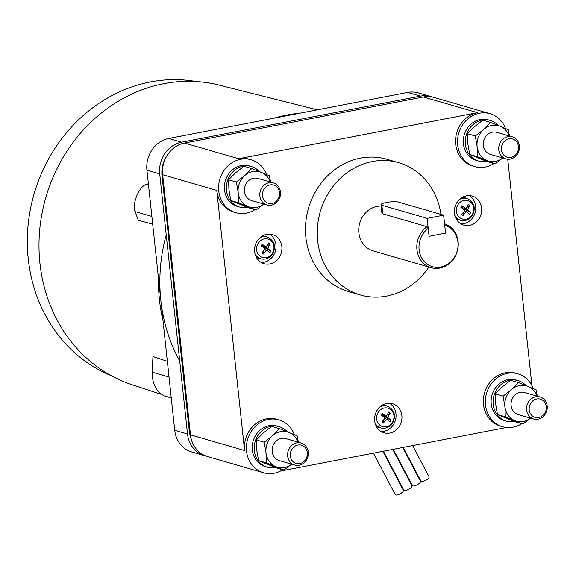 <?xml version="1.0" encoding="UTF-8"?>
<svg xmlns="http://www.w3.org/2000/svg" width="576" height="576" viewBox="0 0 576 576"><rect width="100%" height="100%" fill="white"/><g stroke="black" fill="none" stroke-linecap="round" stroke-linejoin="round"><path stroke-width="0.86" d="M270.029 184.918A9.49 8.489 -73.8 0 1 279.533 192.55A9.49 8.489 -73.8 0 1 272.009 203.458A9.49 8.489 -73.8 0 1 262.505 195.833A9.49 8.489 -73.8 0 1 270.029 184.918M508.946 138.852A9.49 8.489 -73.8 0 1 518.45 146.477A9.49 8.489 -73.8 0 1 510.926 157.392A9.49 8.489 -73.8 0 1 501.422 149.76A9.49 8.489 -73.8 0 1 508.946 138.852M297.828 445.046A9.49 8.489 -73.8 0 1 307.332 452.671A9.49 8.489 -73.8 0 1 299.808 463.586A9.49 8.489 -73.8 0 1 290.304 455.962A9.49 8.489 -73.8 0 1 297.828 445.046M271.368 205.157A11.477 10.267 -73.8 0 1 266.976 204.962A11.477 10.267 -73.8 0 1 259.848 193.5A11.477 10.267 -73.8 0 1 268.97 182.729A11.477 10.267 -73.8 0 1 273.362 182.923A11.477 10.267 -73.8 0 1 280.483 194.386A11.477 10.267 -73.8 0 1 271.368 205.157M510.278 159.084A11.477 10.267 -73.8 0 1 505.886 158.897A11.477 10.267 -73.8 0 1 498.766 147.427A11.477 10.267 -73.8 0 1 507.888 136.663A11.477 10.267 -73.8 0 1 512.28 136.85A11.477 10.267 -73.8 0 1 519.401 148.32A11.477 10.267 -73.8 0 1 510.278 159.084M299.167 465.286A11.477 10.267 -73.8 0 1 294.775 465.091A11.477 10.267 -73.8 0 1 287.647 453.622A11.477 10.267 -73.8 0 1 296.77 442.858A11.477 10.267 -73.8 0 1 301.162 443.045A11.477 10.267 -73.8 0 1 308.282 454.514A11.477 10.267 -73.8 0 1 299.167 465.286M196.373 81.562A153.778 137.606 106.2 0 0 150.192 81.972A153.778 137.606 106.2 0 0 28.8 219.038A153.778 137.606 106.2 0 0 111.161 375.638M273.362 182.923L257.882 178.438A11.477 10.267 106.2 0 0 253.49 178.243A11.477 10.267 106.2 0 0 244.368 189.007A11.477 10.267 106.2 0 0 251.489 200.477L266.976 204.962M512.28 136.85L496.793 132.365A11.477 10.267 106.2 0 0 492.401 132.178A11.477 10.267 106.2 0 0 483.286 142.942A11.477 10.267 106.2 0 0 490.406 154.411L505.886 158.897M301.162 443.045L285.682 438.559A11.477 10.267 106.2 0 0 281.29 438.372A11.477 10.267 106.2 0 0 272.167 449.136A11.477 10.267 106.2 0 0 279.288 460.606L294.775 465.091M536.746 398.974A9.49 8.489 -73.8 0 1 546.25 406.606A9.49 8.489 -73.8 0 1 538.726 417.521A9.49 8.489 -73.8 0 1 529.222 409.889A9.49 8.489 -73.8 0 1 536.746 398.974M148.385 183.874L147.233 184.018C143.561 184.817 140.184 188.467 137.117 194.962C134.33 201.665 133.625 207.194 135.007 211.55L138.398 220.32L152.69 224.158M167.35 361.325L152.957 356.537L152.172 372.168C152.05 379.577 154.037 386.05 158.126 391.579L163.735 395.77L171.266 397.951M270.202 182.002A18.36 16.43 106.2 0 0 261.266 172.332A18.36 16.43 106.2 0 0 252.77 171.518A18.36 16.43 106.2 0 0 244.786 175.507A18.36 16.43 106.2 0 0 238.212 192.636A18.36 16.43 106.2 0 0 248.105 206.582A18.36 16.43 106.2 0 0 256.601 207.396A18.36 16.43 106.2 0 0 263.808 204.048M509.112 135.936A18.36 16.43 106.2 0 0 500.177 126.259A18.36 16.43 106.2 0 0 491.681 125.446A18.36 16.43 106.2 0 0 483.703 129.442A18.36 16.43 106.2 0 0 477.122 146.563A18.36 16.43 106.2 0 0 487.022 160.51A18.36 16.43 106.2 0 0 495.518 161.33A18.36 16.43 106.2 0 0 502.726 157.982M298.001 442.13A18.36 16.43 106.2 0 0 289.066 432.461A18.36 16.43 106.2 0 0 280.57 431.647A18.36 16.43 106.2 0 0 272.585 435.636A18.36 16.43 106.2 0 0 266.011 452.758A18.36 16.43 106.2 0 0 275.904 466.711A18.36 16.43 106.2 0 0 284.4 467.525A18.36 16.43 106.2 0 0 291.614 464.177M538.078 419.213A11.477 10.267 -73.8 0 1 533.686 419.026A11.477 10.267 -73.8 0 1 526.565 407.556A11.477 10.267 -73.8 0 1 535.687 396.785A11.477 10.267 -73.8 0 1 540.079 396.979A11.477 10.267 -73.8 0 1 547.2 408.449A11.477 10.267 -73.8 0 1 538.078 419.213M412.639 445.586L429.062 476.813A4.594 1.498 152.3 0 1 426.967 479.52A4.594 1.498 152.3 0 1 420.934 481.082L403.222 447.401M402.71 447.502L420.502 481.327A4.594 1.498 152.3 0 1 418.406 484.034A4.594 1.498 152.3 0 1 412.38 485.604L393.293 449.316M382.86 451.332L403.394 490.37A4.594 1.498 152.3 0 1 401.299 493.078A4.594 1.498 152.3 0 1 395.266 494.647L373.442 453.146M392.789 449.417L411.948 485.849A4.594 1.498 152.3 0 1 409.853 488.556A4.594 1.498 152.3 0 1 403.819 490.126L383.371 451.231M317.362 109.829L219.197 85.118A156.103 139.694 106.2 0 0 163.721 83.686A156.103 139.694 106.2 0 0 39.917 227.686A156.103 139.694 106.2 0 0 132.35 384.84L160.704 394.157M163.008 320.666A160.661 143.77 -73.8 0 1 158.494 278.474A160.661 143.77 106.2 0 0 163.008 320.666M273.787 118.231A160.661 143.77 -73.8 0 1 286.841 115.049A160.661 143.77 -73.8 0 1 300.031 113.17A160.661 143.77 106.2 0 0 286.841 115.049A160.661 143.77 106.2 0 0 273.794 118.231M263.837 204.055L256.198 209.966L238.615 202.788L238.212 192.636L236.398 182.074L244.786 175.507L251.77 168.538L269.352 175.716L270.605 182.124M502.747 157.99L495.115 163.901L477.526 156.715L477.122 146.563L475.315 136.001L483.703 129.442L490.687 122.472L508.27 129.65L509.515 136.051M291.636 464.184L283.997 470.095L266.414 462.917L266.011 452.758L264.197 442.202L272.585 435.636L279.569 428.666L297.151 435.845L298.404 442.246M540.079 396.979L524.592 392.494A11.477 10.267 106.2 0 0 520.2 392.299A11.477 10.267 106.2 0 0 511.085 403.07A11.477 10.267 106.2 0 0 518.206 414.54L533.686 419.026M251.77 168.538L243.929 166.262L235.541 172.829L228.557 179.798L236.398 182.074M228.557 179.798L228.96 189.95L230.767 200.513L248.35 207.698L256.198 209.966M238.615 202.788L230.767 200.513M490.687 122.472L482.839 120.197L474.451 126.756L467.467 133.733L475.315 136.001M467.467 133.733L467.878 143.885L469.685 154.447L487.267 161.626L495.115 163.901M477.526 156.715L469.685 154.447M279.569 428.666L271.728 426.391L263.34 432.958L256.356 439.927L264.197 442.202M256.356 439.927L256.759 450.079L258.566 460.642L276.156 467.82L283.997 470.095M266.414 462.917L258.566 460.642M383.544 416.671L384.71 416.606L390.924 420.278L389.822 421.884L386.626 419.083L383.27 423.151L381.874 422.028L385.229 417.967L381.11 414.9L382.219 413.294L386.33 416.362L383.314 415.483L383.076 416.318M383.27 423.151L383.465 420.221M386.626 419.083L384.79 418.558M385.488 416.11L384.71 416.606L387.734 417.478L390.924 420.278M387.144 415.066L390.168 413.15L387.734 417.478M386.33 416.362L388.764 412.027L390.168 413.15M382.219 413.294L383.314 415.483M463.298 209.045L464.465 208.973L470.678 212.652L469.577 214.258L466.38 211.457L463.025 215.518L461.628 214.394L464.983 210.334L460.865 207.266L461.974 205.661L466.092 208.728L463.068 207.857L462.83 208.692M463.025 215.518L463.226 212.594M466.38 211.457L464.544 210.924M465.242 208.483L464.465 208.973L467.489 209.851L470.678 212.652M466.898 207.439L469.922 205.524L467.489 209.851M466.092 208.728L468.518 204.401L469.922 205.524M461.974 205.661L463.068 207.857M263.527 247.565L264.694 247.5L270.907 251.172L269.806 252.778L266.609 249.977L263.254 254.038L261.857 252.922L265.212 248.854L261.094 245.794L262.202 244.188L266.314 247.248L263.297 246.377L263.059 247.212M263.254 254.038L263.448 251.114M266.609 249.977L264.773 249.444M265.471 247.003L264.694 247.5L267.718 248.371L270.907 251.172M267.127 245.959L270.151 244.044L267.718 248.371M266.314 247.248L268.747 242.921L270.151 244.044M262.202 244.188L263.297 246.377M536.911 396.065A18.36 16.43 106.2 0 0 527.976 386.388A18.36 16.43 106.2 0 0 519.48 385.574A18.36 16.43 106.2 0 0 511.502 389.563A18.36 16.43 106.2 0 0 504.922 406.692A18.36 16.43 106.2 0 0 514.822 420.638A18.36 16.43 106.2 0 0 523.318 421.452A18.36 16.43 106.2 0 0 530.525 418.104M166.226 234.821A160.661 143.77 106.2 0 0 179.705 360.943M429.077 236.297L428.234 228.377A21.629 19.354 106.2 0 0 420.062 254.167A21.629 19.354 106.2 0 0 440.777 267.048A21.629 19.354 106.2 0 0 457.949 246.859A21.629 19.354 106.2 0 0 444.708 225.202L445.558 233.122L429.077 236.297L445.558 233.122L443.642 215.179L398.376 202.061A9.18 1.706 -6.1 0 0 386.201 202.514A9.18 1.706 -6.1 0 0 381.01 204.624A9.18 1.706 -6.1 0 0 381.895 205.243L427.162 218.354L429.077 236.297M427.162 218.354L443.642 215.179M530.554 418.111L522.914 424.022L505.325 416.844L504.922 406.692L503.114 396.13L511.502 389.563L518.486 382.594L536.069 389.779L537.322 396.18M431.006 96.574L418.219 92.873A27.54 24.646 106.2 0 0 407.678 92.412L168.761 138.485A27.54 24.646 106.2 0 0 146.923 170.158L174.722 430.286A27.54 24.646 106.2 0 0 191.772 451.973L204.559 455.681A27.54 24.646 -73.8 0 1 187.51 433.994L159.71 173.866A27.54 24.646 -73.8 0 1 181.555 142.193L420.466 96.12A27.54 24.646 -73.8 0 1 431.006 96.574A27.54 24.646 -73.8 0 1 432.468 97.056M247.63 207.41A21.118 18.893 -73.8 0 1 239.558 207.058A21.118 18.893 -73.8 0 1 226.454 185.954A21.118 18.893 -73.8 0 1 243.23 166.147A21.118 18.893 -73.8 0 1 251.316 166.493A21.118 18.893 -73.8 0 1 259.344 171.547M486.54 161.338A21.118 18.893 -73.8 0 1 478.476 160.985A21.118 18.893 -73.8 0 1 465.365 139.889A21.118 18.893 -73.8 0 1 482.148 120.074A21.118 18.893 -73.8 0 1 490.226 120.427A21.118 18.893 -73.8 0 1 498.254 125.482M275.429 467.539A21.118 18.893 -73.8 0 1 267.358 467.186A21.118 18.893 -73.8 0 1 254.254 446.083A21.118 18.893 -73.8 0 1 271.03 426.276A21.118 18.893 -73.8 0 1 279.115 426.622A21.118 18.893 -73.8 0 1 287.143 431.676M428.234 228.377L427.097 226.67L382.817 213.84L381.895 212.897L381.01 204.624M444.557 223.79A22.954 20.542 -73.8 0 1 458.129 246.895A22.954 20.542 -73.8 0 1 439.927 268.056A22.954 20.542 -73.8 0 1 431.143 267.682A22.954 20.542 -73.8 0 1 416.916 249.408A22.954 20.542 -73.8 0 1 427.097 226.67M518.486 382.594L510.638 380.326L502.25 386.885L495.274 393.854L503.114 396.13M495.274 393.854L495.677 404.014L497.484 414.576L515.066 421.754L522.914 424.022M505.325 416.844L497.484 414.576M206.05 456.055A27.54 24.646 -73.8 0 1 204.559 455.681M239.558 207.058L237.593 206.489A21.118 18.893 -73.8 0 1 224.482 185.386A21.118 18.893 -73.8 0 1 241.265 165.578A21.118 18.893 -73.8 0 1 249.343 165.924L251.316 166.493M478.476 160.985L476.503 160.416A21.118 18.893 -73.8 0 1 463.399 139.313A21.118 18.893 -73.8 0 1 480.175 119.506A21.118 18.893 -73.8 0 1 488.261 119.858L490.226 120.427M267.358 467.186L265.392 466.618A21.118 18.893 -73.8 0 1 252.281 445.514A21.118 18.893 -73.8 0 1 269.064 425.7A21.118 18.893 -73.8 0 1 277.142 426.053L279.115 426.622M375.084 423.072A11.34 10.152 106.2 0 0 381.557 428.076L379.879 427.73A11.477 10.267 -73.8 0 1 376.186 426.053M382.234 405.173A11.477 10.267 -73.8 0 1 386.251 405.734L387.857 406.339A11.34 10.152 106.2 0 0 379.706 407.102M454.838 215.446A11.34 10.152 106.2 0 0 461.311 220.45L459.634 220.097A11.477 10.267 -73.8 0 1 455.94 218.426M461.988 197.546A11.477 10.267 -73.8 0 1 466.006 198.108L467.611 198.713A11.34 10.152 106.2 0 0 459.461 199.476M255.067 253.966A11.34 10.152 106.2 0 0 261.54 258.97L259.862 258.624A11.477 10.267 -73.8 0 1 256.169 256.946M262.217 236.066A11.477 10.267 -73.8 0 1 266.234 236.628L267.84 237.233A11.34 10.152 106.2 0 0 259.69 237.996M381.161 206.042A22.954 20.542 106.2 0 0 377.078 206.388A22.954 20.542 106.2 0 0 358.841 227.916A22.954 20.542 106.2 0 0 373.09 250.855L431.143 267.682M167.206 155.304A27.54 24.646 106.2 0 0 162.014 175.709L189.331 431.352A27.54 24.646 106.2 0 0 191.167 438.804M266.558 174.528A27.54 24.646 106.2 0 0 251.136 159.754A27.54 24.646 106.2 0 0 240.595 159.3A27.54 24.646 106.2 0 0 218.707 185.134A27.54 24.646 106.2 0 0 235.8 212.659A27.54 24.646 106.2 0 0 246.341 213.113A27.54 24.646 106.2 0 0 255.01 209.621M505.469 128.455A27.54 24.646 106.2 0 0 490.046 113.681A27.54 24.646 106.2 0 0 457.668 144.9A27.54 24.646 106.2 0 0 474.718 166.594A27.54 24.646 106.2 0 0 485.258 167.047A27.54 24.646 106.2 0 0 493.92 163.555M294.358 434.657A27.54 24.646 106.2 0 0 278.935 419.882A27.54 24.646 106.2 0 0 246.55 451.102A27.54 24.646 106.2 0 0 263.599 472.788A27.54 24.646 106.2 0 0 274.14 473.242A27.54 24.646 106.2 0 0 282.809 469.75M389.434 403.214A15.149 13.558 -73.8 0 1 395.748 418.831A15.149 13.558 -73.8 0 1 383.954 431.33A15.149 13.558 -73.8 0 1 381.218 431.561M469.188 195.588A15.149 13.558 -73.8 0 1 475.502 211.205A15.149 13.558 -73.8 0 1 463.709 223.704A15.149 13.558 -73.8 0 1 460.973 223.927M269.417 234.108A15.149 13.558 -73.8 0 1 275.731 249.725A15.149 13.558 -73.8 0 1 263.938 262.224A15.149 13.558 -73.8 0 1 261.202 262.454M428.882 267.026A68.854 61.618 -73.8 0 1 386.669 296.086A68.854 61.618 -73.8 0 1 360.317 294.948A68.854 61.618 -73.8 0 1 317.57 226.138A68.854 61.618 -73.8 0 1 372.283 161.539A68.854 61.618 -73.8 0 1 398.635 162.677A68.854 61.618 -73.8 0 1 440.957 214.402M514.339 421.466A21.118 18.893 -73.8 0 1 506.275 421.114A21.118 18.893 -73.8 0 1 493.164 400.01A21.118 18.893 -73.8 0 1 509.947 380.203A21.118 18.893 -73.8 0 1 518.026 380.556A21.118 18.893 -73.8 0 1 526.054 385.61M490.046 113.681L433.958 97.43A27.54 24.646 106.2 0 0 423.418 96.977L184.507 143.042A27.54 24.646 106.2 0 0 162.662 174.722L190.462 434.844A27.54 24.646 106.2 0 0 207.511 456.538L263.599 472.788M235.8 212.659L233.834 212.09A27.54 24.646 -73.8 0 1 216.785 190.404L244.584 450.526A27.54 24.646 -73.8 0 1 276.962 419.306L278.935 419.882M474.718 166.594L472.752 166.018A27.54 24.646 -73.8 0 1 455.702 144.331A27.54 24.646 -73.8 0 1 477.54 112.658L238.622 158.724A27.54 24.646 -73.8 0 1 249.163 159.185L251.136 159.754M389.858 433.044A15.149 13.558 -73.8 0 1 384.062 432.792A15.149 13.558 -73.8 0 1 374.659 417.658A15.149 13.558 -73.8 0 1 386.698 403.445A15.149 13.558 -73.8 0 1 392.494 403.697A15.149 13.558 -73.8 0 1 401.897 418.831A15.149 13.558 -73.8 0 1 389.858 433.044M469.613 225.418A15.149 13.558 -73.8 0 1 463.817 225.166A15.149 13.558 -73.8 0 1 454.414 210.024A15.149 13.558 -73.8 0 1 466.452 195.811A15.149 13.558 -73.8 0 1 472.248 196.063A15.149 13.558 -73.8 0 1 481.651 211.205A15.149 13.558 -73.8 0 1 469.613 225.418M269.842 263.938A15.149 13.558 -73.8 0 1 264.046 263.686A15.149 13.558 -73.8 0 1 254.642 248.544A15.149 13.558 -73.8 0 1 266.681 234.338A15.149 13.558 -73.8 0 1 272.477 234.583A15.149 13.558 -73.8 0 1 281.88 249.725A15.149 13.558 -73.8 0 1 269.842 263.938M360.317 294.948L348.502 291.528A68.854 61.618 -73.8 0 1 305.762 222.71A68.854 61.618 -73.8 0 1 360.475 158.119A68.854 61.618 -73.8 0 1 386.827 159.257L398.635 162.677M506.275 421.114L504.31 420.545A21.118 18.893 -73.8 0 1 491.198 399.442A21.118 18.893 -73.8 0 1 507.982 379.634A21.118 18.893 -73.8 0 1 516.06 379.98L518.026 380.556M531.936 385.596L507.744 159.235M280.49 471.067L506.513 427.486M502.517 426.715L500.551 426.146A27.54 24.646 -73.8 0 1 483.451 398.621A27.54 24.646 -73.8 0 1 505.339 372.787A27.54 24.646 -73.8 0 1 515.88 373.241L517.846 373.81A27.54 24.646 106.2 0 0 507.305 373.356A27.54 24.646 106.2 0 0 485.424 399.19A27.54 24.646 106.2 0 0 502.517 426.715A27.54 24.646 106.2 0 0 513.058 427.176A27.54 24.646 106.2 0 0 521.719 423.684M533.268 388.584A27.54 24.646 106.2 0 0 517.846 373.81M169.034 377.05L152.172 372.168M135.007 211.55L151.87 216.439M148.442 184.363L147.233 184.018M378.49 411.912A9.619 8.611 106.2 0 0 379.908 425.21A9.619 8.611 106.2 0 0 392.119 422.849A9.619 8.611 106.2 0 0 390.701 409.558A9.619 8.611 106.2 0 0 378.49 411.912M458.244 204.286A9.619 8.611 106.2 0 0 459.662 217.577A9.619 8.611 106.2 0 0 471.874 215.222A9.619 8.611 106.2 0 0 470.455 201.924A9.619 8.611 106.2 0 0 458.244 204.286M258.473 242.806A9.619 8.611 106.2 0 0 259.891 256.097A9.619 8.611 106.2 0 0 272.102 253.742A9.619 8.611 106.2 0 0 270.684 240.451A9.619 8.611 106.2 0 0 258.473 242.806M382.817 213.84L381.895 205.243M159.71 173.866L146.923 170.158M181.555 142.193L168.761 138.485M420.466 96.12L407.678 92.412M187.51 433.994L174.722 430.286M190.116 431.582L189.331 431.352M162.792 175.939L162.014 175.709M244.584 450.526L190.462 434.844M216.785 190.404L162.662 174.722M238.622 158.724L184.507 143.042M477.54 112.658L423.418 96.977M381.557 428.076C385.992 428.76 389.614 427.219 392.429 423.439C396.252 415.987 394.726 410.285 387.857 406.339M461.311 220.45C465.746 221.134 469.368 219.586 472.183 215.813C476.006 208.354 474.48 202.658 467.611 198.713M261.54 258.97C265.975 259.654 269.597 258.113 272.412 254.333C276.235 246.874 274.709 241.178 267.84 237.233"/></g></svg>

